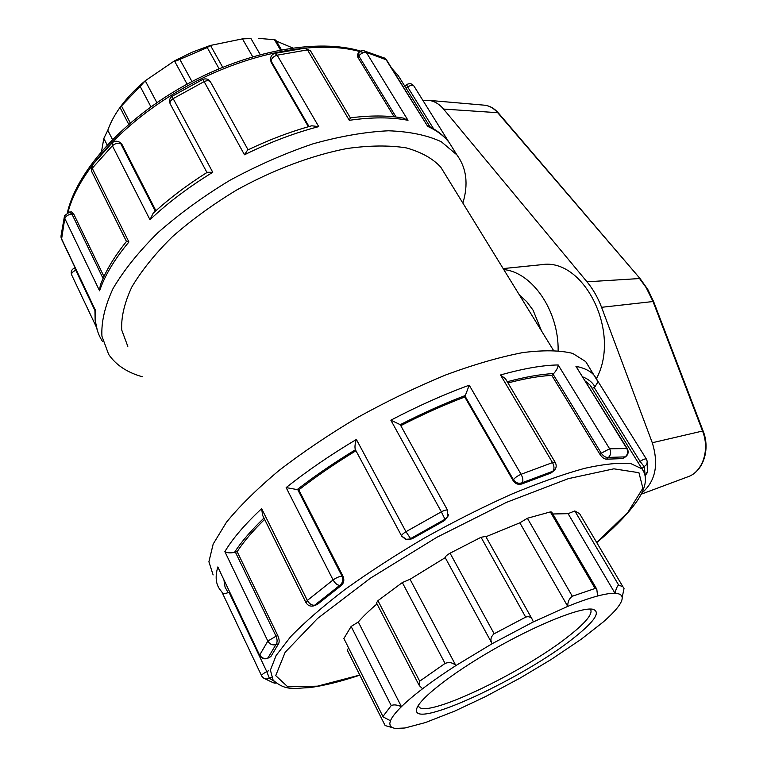 <?xml version="1.0" encoding="UTF-8"?>
<svg xmlns="http://www.w3.org/2000/svg" width="767" height="767" viewBox="0 0 767 767"><rect width="100%" height="100%" fill="white"/><g stroke="black" fill="none" stroke-linecap="round" stroke-linejoin="round"><path stroke-width="1.15" d="M423.039 100.64L428.532 100.333C434.122 100.947 439.127 103.861 443.547 109.067L586.995 281.805C593.054 289.121 597.905 297.625 601.568 307.308L652.286 442.751C658.987 464.668 655.478 481.455 641.749 493.104M596.496 378.514C621.318 332.322 583.792 257.348 541.55 264.692L541.013 264.749M503.775 269.581C532.145 272.218 558.769 310.654 558.136 350.567M541.607 331.085L533.055 310.156L526.737 301.671L519.422 295.017M580.983 515.999L579.612 513.689L574.809 510.947L568.107 513.669L615.029 593.294C616.083 588.682 617.291 585.93 618.653 585.048L574.809 510.947M618.653 585.048L622.967 586.822L624.031 588.442L622.171 597.512C622.382 599.88 620.973 603.063 617.924 607.052C614.54 611.452 609.487 616.563 602.766 622.373L581.118 639.314L551.118 659.515L520.304 677.961L485.329 696.695L454.754 711.095L425.417 722.562L404.938 727.998L395.043 728.458L391.918 727.499L390.24 725.87L389.789 723.396L390.48 720.74L383.155 716.934L343.884 638.489L351.142 626.457L391.228 705.563C393.701 704.422 397.105 704.787 401.448 706.666L358.304 621.989L351.142 626.457M551.741 512.135L550.342 511.915L595.077 588.471L596.793 589.2L597.598 596.007C605.086 594.032 610.906 593.121 615.029 593.294C619.515 593.514 621.893 594.914 622.171 597.512M595.077 588.471L572.316 596.247L527.389 518.262L550.342 511.915M485.741 536.411L481.034 537.284L525.673 617.128C528.597 616.169 530.802 616.927 532.279 619.41L533.343 621.903L567.743 606.39C567.657 601.874 569.181 598.49 572.316 596.247M485.933 536.747L519.844 522.826L567.743 606.39C579.353 601.683 589.305 598.222 597.598 596.007M275.784 40.105L274.461 39.702L280.434 49.932M525.673 617.128L494.159 633.753L450.066 553.189L481.034 537.284M390.48 720.74C391.937 717.145 395.59 712.447 401.448 706.666C406.826 701.374 413.873 695.401 422.579 688.747C432.204 681.412 443.297 673.694 455.886 665.574L410.048 579.277L402.32 582.556L445.061 663.436C449.184 661.863 452.798 662.573 455.886 665.574L492.117 643.705C490.055 640.062 490.736 636.744 494.159 633.753M410.048 579.277L445.215 557.657L492.117 643.705L533.343 621.903M519.844 522.826L527.389 518.262M260.205 54.582L250.982 38.58L242.458 38.868L210.235 45.483L207.243 47.583L219.084 68.752M250.982 38.58L242.458 38.868L252.679 56.71M258.632 38.388L274.461 39.702M445.061 663.436L419.693 681.182L377.949 600.666L402.32 582.556M422.579 688.747L419.242 685.516L419.693 681.182M445.215 557.657C445.071 556.65 446.691 555.164 450.066 553.189M191.971 81.542L179.842 59.375C176.506 60.977 174.703 61.475 174.445 60.881L145.241 80.775L140.16 86.403L150.936 106.814M130.285 122.95L121.464 105.951L120.055 107.572L120.812 106.335C127.37 97.428 135.519 88.905 145.241 80.775L156.871 102.653M210.235 45.483L192.124 52.204L174.445 60.881L187.119 84.14M179.842 59.375L207.243 47.583M391.228 705.563L383.04 716.349M418.897 684.864L376.463 602.881L377.949 600.666M120.812 106.335C114.877 114.446 110.544 122.423 107.792 130.294L103.823 138.405L107.169 145.011M107.792 130.294L112.471 139.469M121.464 105.951L140.16 86.403M348.563 648.134L347.221 650.033L385.139 725.553M385.235 725.592L391.918 727.499M383.021 716.666L343.884 638.489M101.58 151.252L103.823 138.405M552.825 513.976L568.107 513.669M358.304 621.989C363.021 616.505 369.253 610.484 377 603.917M292.611 47.928L276.341 41.063M574.521 637.348C595.211 620.848 601.175 611.452 592.412 609.171C580.379 607.205 537.14 624.434 493.593 649.409C449.999 674.337 416.769 700.904 416.51 709.916C413.758 729.609 526.009 676.791 574.521 637.348M590.312 609.046C593.38 613.149 586.669 621.788 570.169 634.951C526.862 670.224 428.504 718.008 419.108 707.069L418.255 705.515M268.613 670.722L266.782 671.614L269.37 678.277L271.307 677.328M229.496 591.951L228.106 592.632C224.75 593.926 222.698 593.735 221.922 592.066L220.177 589.852C215.786 584.224 215 576.592 217.828 566.957L259.668 655.334M267.827 658.249L270.847 656.59L267.827 658.249C264.375 659.534 261.681 658.623 259.754 655.507L217.828 566.957M267.875 658.028C264.356 659.141 261.643 658.115 259.735 654.96L267.836 641.068C269.783 644.309 272.477 645.469 275.928 644.577L278.565 643.753C279.552 641.902 279.303 639.199 277.817 635.661L237.156 551.674L234.51 552.365C230.282 553.218 227.07 552.978 224.865 551.636L267.836 641.068L276.034 636.198C277.491 639.726 277.453 642.525 275.928 644.577L267.875 658.028M228.988 592.191L266.782 671.614C263.177 673.493 261.47 674.902 261.633 675.852L262.132 676.676C264.069 679.035 266.485 679.572 269.37 678.277L273.819 681.029M276.015 683.09L273.388 682.803L264.059 678.383M213.121 574.943L208.902 561.76L213.188 544.024L226.447 522.25C239.707 505.99 257.242 488.732 279.044 470.478C302.955 452.07 329.34 434.285 358.199 417.133C387.747 400.834 417.075 386.712 446.193 374.756C474.361 364.392 499.844 357.01 522.663 352.609C543.381 349.982 560.054 350.251 572.7 353.405L585.681 361.573L588.883 366.703M270.847 656.59L278.565 643.753M103.075 278.469L71.916 214.022L69.576 212.028L64.639 215.604L64.792 218.432L61.561 239.208L94.897 309.226L61.322 238.269L60.996 236.063L64.447 216.256M75.137 267.731L74.447 267.999L75.76 270.233C72.51 271.748 71.158 273.359 71.734 275.075L96.402 327.154M142.441 376.789C127.149 372.494 115.884 365.006 108.626 354.335L101.925 336.195C101.186 321.996 104.897 306.1 113.056 288.517C123.842 270.243 138.817 251.605 158.002 232.602C179.305 213.849 203.265 196.419 229.879 180.312C257.376 165.432 285.084 153.275 313.013 143.822C340.308 136.219 365.456 131.866 388.466 130.783C409.693 131.55 427.324 135.222 441.37 141.79L456.892 154.886C466.566 168.146 468.56 184.214 462.875 203.092M647.559 471.389L645.248 475.319M641.864 468.589L646.686 464.514L647.252 461.744L646.418 459.145L597.819 381.141M625.421 456.911L622.468 458.618L625.421 456.911C628.278 454.639 628.882 451.859 627.214 448.57L575.921 366.3L626.744 448.388C628.365 451.677 627.837 454.505 625.153 456.873L608.452 457.42C610.896 455.013 611.28 452.127 609.612 448.772L558.165 364.948C557.992 367.604 556.497 370.471 553.659 373.558L551.799 375.389C539.431 376.022 524.82 378.543 507.975 382.944M577.58 368.419L577.215 367.834M645.009 474.37L644.424 466.94L640.023 461.36C643.273 459.385 645.383 458.608 646.351 459.03L597.809 381.122L598.049 381.832L594.895 386.836L592.412 388.466L590.139 385.159L585.499 381.199M606.505 459.174L608.452 457.42C605.844 457.707 603.456 456.298 601.28 453.211L599.976 454.4C602.143 457.525 604.319 459.117 606.505 459.174L622.468 458.618M406.615 84.658C409.415 83.018 411.841 83.459 413.912 85.99L449.04 142.365L413.912 85.99C412.56 84.83 410.479 85.175 407.67 87.026L406.615 84.658L404.803 86.009M384.248 57.918L385.897 59.385L427.104 125.414M403.02 118.041L408.006 120.314L366.31 52.377L364.143 50.737M554.081 470.631L550.984 473.018L554.081 470.631C556.42 468.186 556.804 465.454 555.231 462.434L555.327 462.587M464.984 396.04L513.487 479.835L513.171 480.698C515.472 483.91 518.377 484.993 521.886 483.948L522.365 482.673C518.732 483.967 515.769 483.028 513.487 479.835C514.609 477.918 517.14 476.067 521.081 474.284L552.528 462.597L555.231 462.434L505.539 378.84L500.506 374.977L552.528 462.597C554.311 466.087 554.445 468.963 552.921 471.216L522.365 482.673C523.343 480.612 522.912 477.812 521.081 474.284L469.222 385.187L464.754 396.999C444.035 404.88 422.713 414.439 400.786 425.666M505.865 379.397L505.539 378.84M553.026 374.152L601.28 453.211L609.612 448.772L627.214 448.57M521.886 483.948L550.984 473.018M358.381 53.105L357.432 54.524L357.901 57.4L358.841 56.01L358.822 52.511L361.094 50.919L363.376 50.612L384.555 58.071L386.53 59.893L366.31 52.377C363.529 52.118 361.036 53.326 358.841 56.01L396.079 117.025M310.664 51.101L307.481 49.884L349.301 120.314L350.366 117.859L310.491 50.804L305.007 48.139L307.481 49.884L277.155 55.186L274.874 53.393C272.266 54.189 270.828 55.962 270.55 58.723L271.077 60.977L309.024 126.555M448.455 514.408L448.024 516.124L444.975 519.269L444.649 520.486L448.149 515.779M400.211 424.64L390.844 420.191L441.361 511.81C444.601 510.17 446.682 509.652 447.602 510.256L447.717 510.448M406.731 539.565L411.946 538.865L405.657 539.345L401.716 536.191C401.314 535.222 402.723 533.727 405.964 531.704L441.361 511.81L444.975 519.269L410.594 538.597L405.964 531.704L356.377 439.462C354.968 443.892 354.622 447.266 355.342 449.596L401.611 535.98M411.946 538.865L444.649 520.486M270.569 59.538L271.106 62.261L308.401 126.728M210.637 82.184L210.436 81.81C209.142 80.41 207.042 80.343 204.127 81.599L244.491 154.781L247.559 150.092C269.159 139.728 290.559 131.627 311.757 125.788L318.727 126.613L277.155 55.186C273.512 56.384 271.48 58.311 271.077 60.977L271.106 62.261M202.747 79.442L204.127 81.599L173.16 98.617L172.23 96.201L202.747 79.442M343.041 576.343L342.044 576.209C343.491 579.881 342.724 582.93 339.743 585.365L341.229 585.537C343.894 583.102 344.498 580.034 343.041 576.343L298.785 489.883L286.149 487.601L333.089 579.948C336.636 577.522 339.618 576.276 342.044 576.209L297.749 489.634M406.683 539.556L402.186 536.421M313.521 605.911L317.308 604.444L313.521 605.911C310.261 606.611 307.759 605.537 306.023 602.689L307.337 600.446L333.089 579.948C335.093 583.399 337.307 585.211 339.743 585.365L314.633 605.23C311.766 605.441 309.331 603.85 307.337 600.446L261.643 508.646L262.592 515.299L305.918 602.478M317.308 604.444L341.229 585.537M119.029 141.895L120.735 143.621C118.089 142.624 115.299 143.343 112.375 145.768L149.968 219.726L153.141 213.274C169.066 198.634 187.129 184.962 207.33 172.278L212.756 172.287L173.16 98.617C170.418 100.506 169.469 102.347 170.322 104.12L206.956 172.508M155.346 211.27L120.735 143.621L121.895 144.292L120.246 142.604M120.659 142.844L119.46 142.144C116.852 140.706 114.446 140.917 112.231 142.777L112.375 145.768L92.222 168.261L92.232 165.116L112.087 142.921M357.901 57.4L394.123 116.805M121.895 144.292L155.912 210.752M599.976 454.4L551.799 375.389M513.171 480.698L464.754 396.999M355.965 450.747C335.064 463.489 316.004 476.537 298.785 489.883M69.576 212.028L71.638 211.932L73.67 213.935L71.916 214.022C68.33 214.511 65.952 215.987 64.792 218.432L99.566 290.808L100.295 285.247C105.51 271.23 114.235 256.638 126.469 241.471L128.914 241.979L92.222 168.261L91.656 171.405L126.469 241.452M73.67 213.935L103.967 276.523M264.615 519.374C252.659 531.08 243.503 541.847 237.156 551.674M127.811 346.368L121.723 329.992C121.071 317.174 124.436 302.86 131.819 287.021C141.559 270.598 155.049 253.867 172.287 236.821C191.414 220.024 212.9 204.396 236.754 189.967C273.493 169.67 312.083 155.26 346.991 148.52C369.33 145.423 389.003 145.193 406.002 147.83C421.112 151.981 432.693 158.424 440.757 167.139L444.841 173.773M483.987 105.146L484.361 105.175C489.336 105.712 493.775 108.224 497.678 112.691L498.445 113.056M443.547 109.067L497.678 112.691L640.186 278.718L498.377 112.979C494.351 108.368 489.682 105.769 484.361 105.175L428.532 100.333M586.995 281.805L639.553 278.546L646.15 287.596L653.024 301.527L653.637 301.632L647.76 289.38L640.186 278.718M601.568 307.308L653.024 301.527L702.543 431.035L703.109 430.968C710.539 449.366 703.272 471.552 687.961 476.767L641.174 494.216M652.286 442.751L702.543 431.035C710.041 449.606 702.773 471.801 687.961 476.767M228.106 592.632L225.057 587.1L224.002 580.408M261.643 508.646C244.702 524.523 232.439 538.846 224.865 551.636M356.377 439.462C330.289 455.042 306.877 471.091 286.149 487.601M469.222 385.187C443.968 394.411 417.842 406.088 390.844 420.191M558.165 364.948C542.585 365.197 523.362 368.543 500.506 374.977M597.531 380.614L594.387 375.542C590.59 371.094 584.435 368.016 575.921 366.3M94.83 310.309L75.76 270.233L76.24 270.051M102.51 341.42C96.767 332.657 94.389 322.111 95.367 309.772M427.267 126.191C436.787 130.448 444.151 135.97 449.357 142.777L453.939 150.15M349.301 120.314C371.918 117.063 391.486 117.063 408.006 120.314M244.491 154.781C269.553 142.384 294.298 132.998 318.727 126.613M149.968 219.726C168.031 202.651 188.96 186.832 212.756 172.287M99.566 290.808C104.83 275.43 114.609 259.15 128.914 241.979M594.089 387.345L640.023 461.36L638.297 462.482M582.843 376.923C588.644 379.262 592.661 382.56 594.895 386.836M406.194 88.119L407.67 87.026L433.623 128.837M386.683 60.133L427.2 125.567M507.265 381.745C525.165 376.961 540.63 374.229 553.659 373.558M400.24 424.678C422.492 413.279 444.141 403.567 465.176 395.561M297.193 489.567C314.729 475.981 334.144 462.702 355.428 449.75M277.817 635.661L276.034 636.198L235.383 552.115M234.51 552.365C241.231 541.962 251.049 530.524 263.953 518.051M68.023 212.325C78.445 170.744 126.239 118.808 189.411 84.811C252.573 50.795 322.293 39.299 363.433 52.635M391.879 68.522L398.255 75.617L403.058 83.363M644.424 472.75L642.037 468.877L630.944 463.661C619.563 462.463 604.099 464.025 584.54 468.359C562.844 474.351 538.319 483.037 510.966 494.418C482.558 507.179 453.709 521.713 424.439 538.012C395.714 554.934 369.243 572.077 345.025 589.449C322.792 606.467 304.672 622.21 290.655 636.668L276.11 655.526L270.396 670.147L273.119 680.156C286.091 691.431 294.432 688.076 309.283 687.635C323.712 685.784 340.567 681.623 359.838 675.161M359.781 675.046L317.433 686.168L287.788 686.839L275.717 675.641L285.142 652.295L317.557 618.461L370.48 578.136L436.893 537.274L506.441 502.375L568.242 478.675L613.878 468.819L638.94 472.702L642.88 488.224L627.857 512.366L596.697 542.499M653.628 301.604L703.109 430.968M503.162 268.584L541.55 264.692M622.967 586.822L579.612 513.689M596.793 589.19L551.665 512.001M281.422 49.75L275.746 40.047M532.279 619.41L485.655 536.258M222.708 67.256L210.647 45.742M120.074 107.601L128.712 124.292M418.283 705.467L419.108 707.069M261.566 675.698L221.999 592.21M261.633 675.852L262.132 676.676M598.049 381.832L585.681 361.573M97.323 330.347L95.137 320.184L94.897 309.226M60.957 236.936L61.398 238.873M74.447 267.999C71.571 269.476 70.622 271.729 71.59 274.778M456.892 154.886L449.357 142.777C443.94 135.615 436.509 129.805 427.056 125.337M274.509 683.1L276.062 683.119M645.277 475.444L647.31 472.645L647.204 461.274L646.351 459.03M403.298 118.089C387.929 115.376 370.288 115.299 350.366 117.859M305.007 48.139L274.874 53.393M447.775 517.073L447.602 510.256L400.048 424.352M248.086 149.833L210.436 81.81C208.432 79.03 205.872 78.244 202.756 79.432M172.201 96.22C169.603 98.147 168.913 100.65 170.121 103.727M92.03 165.375L91.465 171.012M67.391 212.584C76.997 170.773 123.497 119.125 185.959 84.773C248.45 50.478 318.142 38.139 360.624 51.121M391.716 68.253L398.255 75.617L429.971 126.785M590.139 385.159L642.037 468.877C650.502 480.497 641.26 495.722 634.165 505.012C625.373 516.498 612.91 529.029 596.755 542.605M553.419 350.279L440.757 167.139"/></g></svg>
